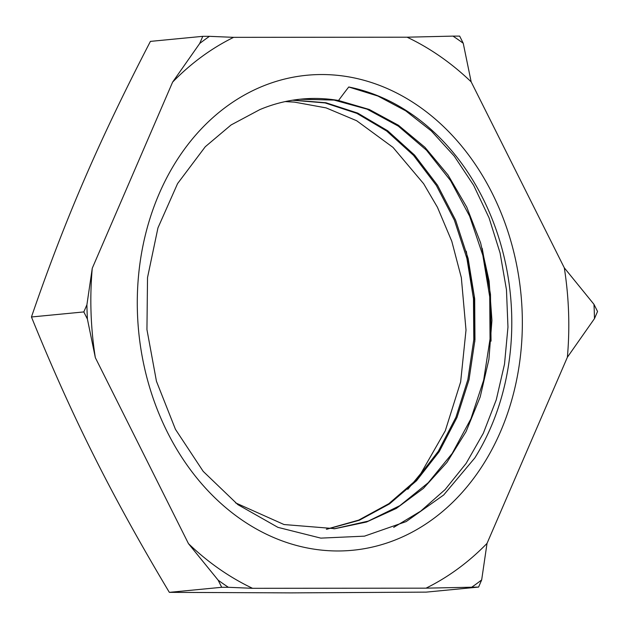 <?xml version="1.0" encoding="UTF-8"?>
<svg xmlns="http://www.w3.org/2000/svg" width="629" height="629" viewBox="0 0 629 629"><rect width="100%" height="100%" fill="white"/><g stroke="black" fill="none" stroke-linecap="round" stroke-linejoin="round"><path stroke-width="0.94" d="M259.887 109.58L231.079 124.959L205.282 146.73L177.582 183.582L157.958 227.871L147.524 277.586L146.942 329.588L156.448 381.268L175.452 429.332L203.198 471.373L237.856 504.631L277.932 527.361L320.821 538.125L364.474 536.152L406.153 521.598L443.689 494.984L474.816 457.943A229.412 184.651 84.5 0 0 482.915 198.394A229.412 184.651 84.5 0 0 348.749 86.991A434.553 356.352 134.9 0 0 338.551 100.491A215.409 173.384 84.5 0 0 301.22 99.099A215.409 173.384 84.5 0 0 259.887 109.588M492.318 193.496A238.603 192.057 -95.5 0 1 338.001 550.973A238.603 192.057 -95.5 0 1 159.137 193.795A238.603 192.057 -95.5 0 1 492.318 193.496M285.102 101.615A215.409 173.384 -95.5 0 1 294.443 102.118L326.137 107.897L356.651 120.729L393.015 147.406L423.631 183.707L437.438 207.263L451.787 241.269L461.332 277.648L466.01 330.052L460.648 381.937L445.293 430.755L420.966 473.307L407.789 489.323M338.551 100.491L369.262 109.477L398.393 125.242L424.929 147.288L447.974 174.917L466.773 207.145L480.635 242.943L489.118 281.108L491.933 320.35L488.906 359.387L480.202 396.915L466.042 431.659L446.897 462.48L423.411 488.379L396.317 508.421L366.518 522.015L335.005 528.674L284.033 524.539L235.537 502.854M293.366 100.09L325.924 102.755L357.759 113.118L387.684 130.761L414.59 155.119L437.517 185.248L455.577 220.087L468.11 258.393L474.683 298.736L474.966 339.699L469.014 379.79L456.961 417.538L439.246 451.598L416.516 480.76L389.524 503.9L359.285 520.269L326.844 529.217M285.212 101.591L294.443 102.118M348.749 86.991L377.903 96.04L405.689 110.822L431.352 130.981L454.177 156.023L473.598 185.225L489.048 217.823L500.079 252.984L506.463 289.741L507.965 327.111L504.513 364.128L496.265 399.816L483.363 433.184L466.144 463.369L445.096 489.598L420.73 511.118L393.683 527.385M482.191 248.321L490.478 294.301L491.045 341.146M466.27 251.254L474.187 296.117L474.809 341.806M299.923 99.233L334.101 100.082L367.1 109.163L398.299 126.122L426.501 150.229L450.568 180.633L469.611 216.132L482.844 255.366L489.732 296.857L490.038 339L483.662 380.175L470.901 418.843L452.18 453.47L428.2 482.765L399.895 505.63L368.272 521.111L334.573 528.714M292.603 100.208L325.099 102.928L356.84 113.362L386.686 131.036L413.52 155.347L436.361 185.453L454.397 220.213L466.899 258.425L473.464 298.696L473.81 339.558L467.882 379.562L455.939 417.279L438.311 451.3L415.683 480.47L388.84 503.687L358.695 520.12L326.365 529.233M252.543 588.312A296.165 238.383 -95.5 0 1 188.472 543.653L218.137 580.15A314.563 253.188 84.5 0 0 228.39 587.297L252.543 588.312L426.022 588.162L478.583 587.077L481.672 579.914L487.027 543.393A296.165 238.383 -95.5 0 1 426.022 588.162M218.137 580.15L221.715 587.305L228.39 587.297M221.715 587.297L169.343 592.353C140.141 543.535 114.91 497.854 93.658 455.317C72.319 412.797 51.578 366.683 31.45 316.985C48.189 268.119 65.778 222.407 84.2 179.839C102.527 137.279 124.597 91.126 150.417 41.388L202.79 36.333L199.7 43.495L172.613 82.116A296.165 238.383 -95.5 0 1 233.618 37.347L209.465 36.333A314.563 253.188 84.5 0 0 199.7 43.495M478.583 587.077L426.21 592.125L291.038 592.888L169.343 592.353M95.341 357.673A296.165 238.383 -95.5 0 1 92.266 268.245L86.912 304.774A314.563 253.188 84.5 0 0 87.407 319.084L95.341 357.673L188.472 543.653M86.912 304.774L83.822 311.929L87.407 319.084M92.266 268.245L172.613 82.116M83.822 311.929L31.45 316.985M209.465 36.333L202.79 36.333M407.097 37.197A296.165 238.383 -95.5 0 1 471.168 81.856L463.235 43.259A314.563 253.188 84.5 0 0 452.982 36.112L407.097 37.197L233.618 37.347M471.168 81.856L564.299 267.828A296.165 238.383 -95.5 0 1 567.374 357.256L594.46 318.636A314.563 253.188 84.5 0 0 593.965 304.326L564.299 267.828M594.46 318.636L597.55 311.481L593.965 304.326M463.235 43.259L459.657 36.112L452.982 36.112M567.374 357.256L487.027 543.393M471.907 587.077A314.563 253.188 84.5 0 0 481.672 579.914M335.005 528.667L333.81 528.777"/></g></svg>
